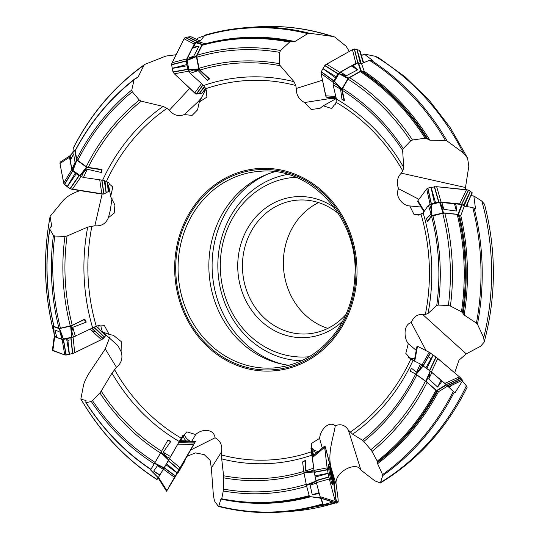 <?xml version="1.0" encoding="UTF-8"?>
<svg xmlns="http://www.w3.org/2000/svg" width="539" height="539" viewBox="0 0 539 539"><rect width="100%" height="100%" fill="white"/><g stroke="black" fill="none" stroke-linecap="round" stroke-linejoin="round"><path stroke-width="0.81" d="M201.445 97.876L198.217 101.575L184.378 114.564L192.1 115.407L197.564 109.875L199.295 101.979L206.956 97.074L206.282 92.243L206.855 91.866L205.743 88.726L203.661 85.519L190.227 73.358L189.256 71.579L187.08 60.496L187.309 58.455L192.228 48.335L196.135 46.617L199.026 46.179A232.141 208.472 -94.2 0 0 192.228 48.335M193.373 47.513L195.751 42.749L199.369 42.015L204.941 35.15C218.443 31.174 232.188 28.675 246.161 27.637A242.86 218.093 85.8 0 1 309.494 33.27L331.6 36.268A242.86 218.093 -94.2 0 0 255.526 26.95C282.443 25.016 308.854 28.385 334.753 37.05M114.8 204.786L110.643 196.681L112.806 187.026L109.127 183.792L109.282 183.058L102.653 180.208L83.478 177.479L81.557 176.711L72.994 170.465L71.977 169.078L70.272 160.79L70.649 159.975M70.724 159.477L70.104 155.683L74.753 150.266M72.92 152.389L73.291 148.043M102.72 332.058L117.906 345.6L121.1 351.61L121.309 341.665L113.507 335.373L109.154 334.436L104.472 325.691L99.722 325.967L99.358 325.313L96.265 326.223L73.452 336.936L62.052 339.247L56.905 337.488L56.851 337.05M56.595 336.821L54.506 335.912M54.055 332.462L53.853 331.613M190.563 450.099L215.068 437.769C213.754 428.209 201.391 428.862 195.711 434.555L186.844 431.847L183.577 435.492L182.903 435.296L159.948 474.926A232.141 208.472 -94.2 0 1 153.696 471.073L157.375 465.777L164.159 467.892M159.793 475.142L158.21 477.77L150.624 469.86L158.264 477.689M158.156 477.709L157.024 479.508M312.937 455.974L310.969 448.576L313.988 470.466M320.564 497.996L323.09 504.767L321.399 498.4M426.12 350.68L411.237 322.571C403.415 324.606 403.724 337.919 408.259 343.68L405.813 353.355L408.724 356.65L408.549 357.384L413.069 360.389L420.332 363.993L430.216 371.108L446.204 384.644L454.882 392.958L462.388 381.086L461.741 380.541M418.944 199.329L398.523 188.697C394.615 196.843 403.145 205.831 409.741 205.925L414.147 214.69L418.129 214.468L418.466 215.128L423.162 212.925L428.417 205.238L439.703 202.327L461.734 204.483L464.315 206.114L472.764 207.589L475.513 208.984L473.842 195.967L471.039 195.684M320.395 108.083L323.191 105.806L331.775 108.534L334.274 104.95L334.921 105.145L336.06 102.302L336.417 99.068L333.102 84.852L333.459 83.127L338.937 73.702L340.48 72.186L351.327 66.001L352.776 65.792L357.99 62.868L361.534 63.562L369.451 60.355L372.894 60.617L364.101 53.994L361.487 55.645M319.991 108.319L311.266 109.511L304.555 102.538C299.017 99.627 296.255 94.938 296.268 88.47L295.783 85.506L294.004 81.692L280.233 65.697A208.074 186.858 -94.2 0 0 200.009 70.057L209.644 78.91L207.299 80.345L208.782 78.809L209.644 78.91M187.309 58.455A223.18 200.42 85.8 0 1 193.69 56.285L189.027 59.175L196.277 56.117L198.904 69.484L192.066 69.848L198.204 70.616L207.299 80.345M200.009 70.057L199.039 68.271L196.87 57.235L197.106 55.227L202.071 45.31L202.853 44.629C216.968 40.748 231.312 38.532 245.892 37.979A232.693 208.964 85.8 0 1 290.892 41.712L294.86 41.543L307.749 33.634A242.307 217.601 -94.2 0 0 203.931 35.87M199.039 68.271A210.001 188.583 85.8 0 1 279.478 63.696L279.707 52.377A221.246 198.682 -94.2 0 0 196.87 57.235M192.066 69.848L188.866 69.598M197.106 55.227A223.18 200.42 85.8 0 1 280.543 50.491L289.531 42.15A232.141 208.472 -94.2 0 0 202.071 45.31M279.478 63.696L280.233 65.697M280.543 50.491L279.707 52.377M199.369 42.015L205.655 43.881M290.892 41.712L289.531 42.15M184.378 114.564C178.618 116.754 173.605 115.319 169.334 110.259L167.036 108.339L163.095 106.399L141.252 101.184A208.074 186.858 -94.2 0 0 88.194 167.413L102.019 169.455L101.393 172.541L101.197 169.718L102.019 169.455M71.977 169.078A223.18 200.42 85.8 0 1 75.036 162.495L73.52 168L76.545 159.928L86.867 167.461L82.413 173.255L87.291 169.239L101.393 172.541M88.194 167.413L86.267 166.639L77.737 160.413L76.747 159.052L75.197 150.873L75.595 150.078M86.267 166.639A210.001 188.583 85.8 0 1 139.338 100.079L132.298 91.771A221.246 198.682 -94.2 0 0 77.737 160.413M82.413 173.255L80.028 175.593M76.747 159.052A223.18 200.42 85.8 0 1 131.799 90.013L134.056 79.812A232.141 208.472 -94.2 0 0 75.197 150.873M134.548 79.078L138.173 76.902L144.001 65.212A242.307 217.601 -94.2 0 0 73.176 148.474M139.338 100.079L141.252 101.184M131.799 90.013L132.298 91.771M134.925 78.862L134.056 79.812M114.908 205.332L114.18 213.107L108.386 217.736C105.759 223.759 101.251 226.434 94.857 225.76L87.702 227.114L67.085 235.988A208.074 186.858 -94.2 0 0 72.273 325.293L72.731 325.071M62.052 339.247A223.18 200.42 85.8 0 1 59.997 332.112L62.335 337.023L59.223 328.669L71.195 325.96L71.849 333.782L71.835 331.539L72.805 327.314L86.314 322.059L84.124 319.634L84.69 319.142L72.273 325.293L60.435 328.238L58.994 328.298L54.028 326.493L54.001 326.055M84.488 319.384L86.314 322.059M85.984 321.042L84.69 319.142M70.326 326.001A210.001 188.583 85.8 0 1 64.943 236.446L54.762 236.015A221.246 198.682 -94.2 0 0 60.435 328.238M71.849 333.782L71.68 337.333M58.994 328.298A223.18 200.42 85.8 0 1 53.415 235.408L49.804 229.156A232.141 208.472 -94.2 0 0 54.028 326.493M50.006 228.226L51.609 225.551L50.12 216.691A242.307 217.601 -94.2 0 0 53.772 332.206M64.943 236.446L67.085 235.988M53.415 235.408L54.762 236.015M51.603 225.908L51.609 225.551A233.212 209.428 85.8 0 0 51.495 226.259M121.1 351.61C123.06 357.957 121.511 363.185 116.458 367.302L111.984 373.123L101.191 391.152A208.074 186.858 -94.2 0 0 161.585 451.217L167.811 440.296L170.883 441.326L167.562 440.74L167.811 440.296M162.017 467.232L154.457 463.5L161.067 452.133L166.564 457.389L163.236 452.248L170.883 441.326M161.585 451.217L150.954 469.287A232.141 208.472 -94.2 0 1 86.125 402.7L91.307 401.494L92.513 400.612A221.246 198.682 -94.2 0 0 155.097 462.388M160.555 453.003A210.001 188.583 85.8 0 1 99.87 392.911L92.513 400.612M166.564 457.389L168.707 460.084M85.883 402.31L85.883 400.41L81.099 399.338A242.307 217.601 -94.2 0 0 157.085 479.44M99.87 392.911L101.191 391.152M86.092 401.05L85.883 400.41A233.212 209.428 85.8 0 0 86.112 400.78M215.068 437.769C220.424 440.693 222.567 445.43 221.482 451.978L221.718 458.898L223.584 475.775A208.074 186.858 -94.2 0 0 303.76 471.43M316.487 483.025A223.18 200.42 85.8 0 1 310.134 485.188L314.176 482.344L306.462 485.437L303.834 472.07L311.077 471.679L305.606 470.857L305.573 460.461L302.635 462.098L304.724 460.744M302.635 461.91L305.573 460.461M304.057 473.262A210.001 188.583 85.8 0 1 223.665 477.824L223.436 489.142A221.246 198.682 -94.2 0 0 306.219 484.305M311.077 471.679L314.197 471.894M306.678 486.252A223.18 200.42 85.8 0 1 223.274 490.982L221.745 498.777A232.141 208.472 -94.2 0 0 309.17 495.624M221.745 498.777L220.916 499.053L218.787 506.161A242.307 217.601 -94.2 0 0 322.605 503.925M223.665 477.824L223.584 475.775M223.274 490.982L223.436 489.142M320.941 498.238L309.447 496.581L320.449 497.8M221.199 498.77L220.916 499.053A233.212 209.428 85.8 0 0 310.363 496.85M311.461 446.541A8.799 6.562 -6.9 0 0 311.448 447.02L311.663 443.307L319.607 438.382C320.153 430.304 328.5 420.44 335.245 425.743C340.823 423.566 345.216 425.049 348.416 430.183L352.627 434.191L362.565 440.289A208.074 186.858 -94.2 0 0 415.623 374.059L410.145 371.176L415.872 374.093L420.73 368.265L416.519 372.233L411.479 368.265L410.219 371.196M411.028 369.222L410.186 371.182M415.623 374.059L427.077 382.421L437.978 392.035L438.456 391.752A233.212 209.428 85.8 0 1 377.603 463.688L382.535 474.589A242.307 217.601 -94.2 0 0 453.36 391.321M416.876 374.881A210.001 188.583 85.8 0 1 363.805 441.441L370.845 449.748A221.246 198.682 -94.2 0 0 425.406 381.107M420.73 368.265L423.115 365.927M427.077 382.421A223.18 200.42 85.8 0 1 372.025 451.46L377.219 461.108A232.141 208.472 -94.2 0 0 436.078 390.047M436.826 390.755A232.693 208.964 85.8 0 1 377.495 461.977L377.603 463.688M363.805 441.441L362.565 440.289M372.025 451.46L370.845 449.748M377.495 461.977L377.219 461.108M411.237 322.571C413.682 316.561 417.57 313.934 422.899 314.688L425.345 314.466L428.027 313.482L436.725 305.485A208.074 186.858 -94.2 0 0 431.537 216.179L427.636 221.697L427.265 221.401L431.544 215.593L431.294 207.744L431.005 214.158L426.558 218.746L427.292 221.28M426.848 219.764L426.558 218.746L426.848 219.764M431.537 216.179L442.708 213.289L444.83 213.174L457.247 214.428L460.575 215.984L460.778 215.499A233.212 209.428 85.8 0 1 464.167 315.039L476.415 323.11A242.307 217.601 -94.2 0 0 472.764 207.589M432.817 215.526A210.001 188.583 85.8 0 1 438.207 305.074L448.381 305.505A221.246 198.682 -94.2 0 0 442.708 213.289M431.294 207.744L431.469 204.187M444.83 213.174A223.18 200.42 85.8 0 1 450.409 306.064L461.472 311.764A232.141 208.472 -94.2 0 0 457.247 214.428M458.419 214.785A232.693 208.964 85.8 0 1 462.415 312.607L464.167 315.039M438.207 305.074L436.725 305.485M450.409 306.064L448.381 305.505M462.415 312.607L461.472 311.764M398.523 188.697C396.381 182.364 397.31 177.183 401.299 173.147L402.774 170.89L403.738 167.467L402.62 150.32A208.074 186.858 -94.2 0 0 342.231 90.256L344.522 100.55L344.071 100.436L341.672 89.42L336.579 84.131L340.574 89.225L341.982 99.479L343.855 100.173M344.037 100.422L341.982 99.479M342.231 90.256L342.588 88.517L348.046 79.132L349.575 77.65L360.321 71.633L364.371 71.754L364.243 71.35A233.212 209.428 85.8 0 1 429.893 140.18L445.436 140.463A242.307 217.601 -94.2 0 0 369.451 60.355M342.588 88.517A210.001 188.583 85.8 0 1 403.273 148.609L410.63 140.908A221.246 198.682 -94.2 0 0 348.046 79.132M336.579 84.131L334.436 81.443M349.575 77.65A223.18 200.42 85.8 0 1 412.517 139.978L425.15 138.227A232.141 208.472 -94.2 0 0 360.321 71.633M361.568 71.404A232.693 208.964 85.8 0 1 426.538 138.53L429.893 140.18M403.273 148.609L402.62 150.32M412.517 139.978L410.63 140.908M426.538 138.53L425.15 138.227M196.903 39.462L197.463 38.336L203.021 36.201M349.319 51.427L346.112 46.239L334.732 37.036L331.6 36.268M144.701 64.431L165.823 56.083L176.091 54.742M50.134 216.328L63.043 200.703C66.668 196.661 71.822 193.488 78.512 191.183L80.17 190.638M80.911 398.705L83.478 385.425C84.327 381.639 86.624 376.896 90.37 371.189L105.246 348.949L110.044 336.565M218.511 506.417L218.787 506.161L218.511 506.417L215.142 502.038C214.226 500.616 213.538 496.985 213.067 491.15L211.355 467.993L210.109 460.293L204.207 454.606L195.421 452.908L187.006 456.338M336.282 502.665A242.86 218.093 -94.2 0 0 337.825 502.166L336.464 500.913L335.804 498.609M332.832 502.045L323.09 504.767M454.222 392.156A242.86 218.093 85.8 0 1 382.764 475.553L380.345 482.998L374.74 480.801L360.887 470.035C356.562 460.818 334.375 471.901 336.1 484.137L337.744 496.21C338.31 500.549 338.337 502.537 337.825 502.166L336.289 502.752M333.122 477.837L333.27 476.294L332.024 470.715C326.183 455.125 334.025 435.896 335.245 425.743M335.851 498.615L334.423 483.726A8.449 0.586 78.7 0 0 333.27 476.294M380.925 482.23A242.86 218.093 -94.2 0 0 466.383 385.823L462.388 381.086M466.383 385.823L467.165 387.218M474.152 208.081A242.86 218.093 85.8 0 1 477.446 324.188L483.699 337.603A242.86 218.093 -94.2 0 0 481.873 201.135L473.842 195.967M454.66 372.826L459.012 360.14L466.255 353.887L480.667 346.206L484.19 342.117L483.699 337.603M481.873 201.135L484.473 204.18M193.69 56.285L199.026 46.179M189.027 59.175L187.067 60.408M309.494 33.27L307.749 33.634M193.151 47.6A232.693 208.964 85.8 0 1 194.943 47.008L196.135 46.617M75.036 162.495L73.641 153.898A232.141 208.472 -94.2 0 0 70.272 160.79M73.52 168L72.933 170.412M145.247 64.134L144.001 65.212M70.326 160.312L73.641 153.898M231.817 363.185A101.46 91.118 85.8 0 1 181.636 229.351A101.46 91.118 85.8 0 1 301.739 177.136A101.46 91.118 85.8 0 1 350.047 310.066A101.46 91.118 85.8 0 1 231.817 363.185M311.34 446.615L311.569 448.199L310.969 448.576M59.997 332.112L54.863 329.895A232.141 208.472 -94.2 0 0 56.905 337.488M62.335 337.023L63.447 339.199M56.736 337.333L54.863 329.895M155.771 472.69L153.696 471.073M310.134 485.188L312.249 494.741A232.141 208.472 -94.2 0 0 319.021 492.599M319.209 493.259A232.693 208.964 85.8 0 1 317.478 493.832L319.189 493.286M314.176 482.344L316.083 481.111M317.478 493.832L312.249 494.741M431.847 372.395A223.18 200.42 85.8 0 1 428.781 378.978L437.634 387.029A232.141 208.472 -94.2 0 0 441.003 380.136M441.771 380.864A232.693 208.964 85.8 0 1 440.902 382.697L441.839 380.938M447.498 386.16L438.456 391.752M428.781 378.978L430.216 371.108M382.764 475.553L382.535 474.589M440.902 382.697L437.634 387.029M441.771 202.226A223.18 200.42 85.8 0 1 443.826 209.361L456.412 211.032A232.141 208.472 -94.2 0 0 454.37 203.432M455.57 203.789A232.693 208.964 85.8 0 1 456.129 205.79L455.704 203.877M464.315 206.114L460.778 215.499M443.826 209.361L439.703 202.327M477.446 324.188L476.415 323.11M456.129 205.79L456.412 211.032M340.48 72.186A223.18 200.42 85.8 0 1 346.449 75.696L357.579 69.848A232.141 208.472 -94.2 0 0 351.327 66.001M352.587 65.745A232.693 208.964 85.8 0 1 354.251 66.748L352.776 65.792M361.534 63.562L364.243 71.35M346.449 75.696L338.984 73.627M370.987 60.179A242.86 218.093 85.8 0 1 447.101 140.989L445.436 140.463M354.251 66.748L357.579 69.848M447.101 140.989L463.264 152.881A242.86 218.093 -94.2 0 0 375.225 56.292L364.101 53.994M463.264 152.881L467.569 158.109L468.815 166.207L465.177 189.553M375.225 56.292L378.371 57.532L405.281 76.989L429.374 100.476L450.166 127.48L467.225 157.442M274.87 171.746A98.549 88.504 -94.2 0 0 209.024 259.683A98.549 88.504 -94.2 0 0 264.366 358.179A98.549 88.504 -94.2 0 0 289.126 365.294M318.542 202.597A67.072 60.233 -94.2 0 0 283.379 264.494A67.072 60.233 -94.2 0 0 321.143 325.772A67.072 60.233 -94.2 0 0 327.806 328.379M338.553 213.734A67.072 60.233 -94.2 0 0 297.784 200.104A67.072 60.233 -94.2 0 0 243.116 255.91A67.072 60.233 -94.2 0 0 280.219 328.783A67.072 60.233 -94.2 0 0 307.641 333.884A67.072 60.233 -94.2 0 0 345.971 314.432M342.656 321.204A70.596 63.393 85.8 0 1 277.497 332.145A70.596 63.393 85.8 0 1 244.49 234.425A70.596 63.393 85.8 0 1 334.281 207.515M295.931 177.27A89.993 80.816 -94.2 0 0 221.32 251.484A89.993 80.816 -94.2 0 0 270.989 350.013A89.993 80.816 -94.2 0 0 309.15 356.744M268.382 173.827A99.917 89.723 -94.2 0 0 212.096 265.478A99.917 89.723 -94.2 0 0 268.375 359.102A99.917 89.723 -94.2 0 0 282.402 364.182M335.763 98.826L323.211 105.853M331.074 98.381L304.555 102.538M335.177 104.505A8.799 6.03 168.5 0 1 334.274 104.95M363.279 61.635A7.041 4.824 168.5 0 1 364.317 62.436M421.094 207.064L409.741 205.925M419.746 214.69A8.799 7.762 -143.2 0 1 418.129 214.468M467.65 203.506A7.041 6.212 -143.2 0 1 467.508 206.666M416.229 350.37L408.259 343.68M407.895 355.989A8.799 7.977 -62.9 0 1 407.646 355.646M413.453 360.578L410.684 358.226A8.799 7.977 -62.9 0 1 408.724 356.65M410.199 357.936A8.799 7.977 117.1 0 0 414.767 358.172M414.646 358.833A8.799 7.977 -62.9 0 1 410.644 358.206M451.534 385.425A7.041 6.387 -62.9 0 1 448.953 387.44M322.268 448.111L319.607 438.382M313.557 455.448L312.162 450.186A8.799 6.562 -6.9 0 1 311.589 448.401A8.799 6.562 -6.9 0 1 311.569 448.199M311.448 447.02L311.515 447.572M311.454 446.696A8.799 6.562 173.1 0 0 318.367 451.392M316.817 452.699A8.799 6.562 -6.9 0 1 312.054 449.29L312.162 450.186M313.664 455.361L312.054 449.29M332.287 471.814L331.788 470.897A10.558 6.994 -14.9 0 1 332.024 470.715M191.817 441.131L195.711 434.555M180.531 440.653L182.923 436.684A8.799 4.339 29.7 0 1 183.179 435.997A8.799 4.339 29.7 0 1 183.577 435.492M184.513 434.185A8.799 4.339 -150.3 0 0 189.957 441.057M186.218 440.895A8.799 4.339 29.7 0 1 183.509 435.66L182.923 436.684M100.975 325.664A8.799 2.607 -116.1 0 0 102.619 332.017L101.73 332.051M102.619 332.017L109.174 334.396M98.489 325.569L98.684 325.637A8.799 2.607 63.9 0 1 99.722 325.967M99.082 325.684A8.799 2.607 63.9 0 0 99.122 328.837L99.567 329.45M109.343 183.94A8.799 2.392 -81.1 0 0 108.676 185.76L107.941 185.328M108.676 185.76L110.731 196.647M112.004 198.433L110.306 210.318L108.386 217.736M108.993 182.896A8.799 2.392 98.9 0 1 109.127 183.792M107.793 182.236L107.82 183.314M205.858 89.05L199.376 102.012M206.713 91.468A8.799 3.807 133.4 0 1 206.282 92.243M322.477 80.217L296.268 88.47M465.736 187.572L401.299 173.147M466.255 353.887L422.899 314.688M360.887 470.035L348.416 430.183M211.355 467.993L221.482 451.978M105.246 348.949L116.458 367.302M102.107 194.08L94.857 225.76M189.741 88.342L169.334 110.259M358.455 62.78L361.258 70.959L364.371 71.754M361.258 70.959L360.793 71.054L357.99 62.868M341.187 74.288L348.282 78.054L360.793 71.054M348.282 78.054L341.672 89.42M462.172 204.611L458.413 214.468L460.575 215.984M458.413 214.468L457.975 214.34L461.734 204.483M440.868 204.497L443.516 212.885L457.975 214.34M443.516 212.885L431.544 215.593M437.783 358.516L433.255 355.073L426.861 368.521L431.382 371.971L437.783 358.516L459.417 376.855L444.864 383.391L446.481 384.913L436.954 390.768L437.978 392.035M436.954 390.768L436.671 390.499L446.204 384.644M429.677 373.514L426.194 381.625L436.671 390.499M426.194 381.625L415.872 374.093M303.834 472.07L302.635 462.098M306.462 485.437L309.359 496.345M161.067 452.133L167.562 440.74M150.57 469.947L150.805 469.489C124.974 452.214 103.333 429.913 85.876 402.586M154.457 463.5L150.624 469.86M71.195 325.96L84.124 319.634M59.223 328.669L53.442 326.573L53.785 325.98M86.867 167.461L101.197 169.718M76.545 159.928L74.746 150.408L75.662 149.66M198.904 69.484L208.782 78.809M196.088 42.48L202.394 44.299L205.709 43.834M202.394 44.299L202.058 44.569L195.751 42.749M196.277 56.117L202.058 44.569M328.312 465.736A9.237 0.64 -101.3 0 1 328.379 465.642A9.237 0.64 -101.3 0 1 328.52 465.757A24.639 24.639 0 0 1 330.057 468.492A6.333 0.438 -101.3 0 1 331.579 474.421A6.333 0.438 -101.3 0 1 332.462 480.478A6.333 0.438 -101.3 0 1 331.364 477.541A6.333 0.438 -101.3 0 1 329.929 469.92A6.333 0.438 -101.3 0 1 330.057 468.492M332.462 480.478A24.639 24.639 0 0 1 332.098 483.598A9.237 0.64 -101.3 0 1 332.017 483.759A9.237 0.64 -101.3 0 1 331.923 483.699M330.441 473.006L330.676 470.608A5.902 0.411 -101.3 0 1 331.896 476.254A5.902 0.411 -101.3 0 1 332.368 480.161A5.902 0.411 -101.3 0 1 332.253 480.262A5.902 0.411 -101.3 0 1 331.62 478.41A5.902 0.411 -101.3 0 1 330.4 472.764A5.902 0.411 -101.3 0 1 329.929 468.856A5.902 0.411 -101.3 0 1 329.949 468.775A5.902 0.411 -101.3 0 1 330.676 470.608L330.03 470.372M330.67 474.212L331.896 476.254L331.37 477.426M331.802 479.083L332.327 480.222M332.368 480.161L331.802 479.744M329.929 468.856L329.774 469.422M330.676 470.608L330.124 470.23M330.65 472.198L330.313 472.265M331.209 474.819L330.805 474.899M177.378 473.154A24.639 24.639 0 0 0 178.49 472.103L184.83 461.141A24.639 24.639 0 0 0 185.214 459.484M326.627 64.134L324.889 65.475L323.029 68.568L336.168 76.794L338.054 73.668L339.759 72.361L326.627 64.134L352.621 49.588L354.44 48.988L359.614 50.349L354.44 48.988L352.466 49.669L325.799 64.673L324.768 65.63L321.264 71.653L321.129 73.58L326.034 96.771L331.431 98.462L328.979 97.869L336.282 98.482M357.054 49.615L361.197 63.481M352.466 49.669L355.855 63.353L358.28 62.767M339.759 72.361L355.855 63.353M356.946 49.588L360.328 63.258M335.831 96.515L325.637 95.787L321.129 73.58L333.702 82.71M321.129 73.58L321.197 71.808L322.955 68.696L335.554 77.845L336.168 76.794M333.729 82.73L333.782 81.005L335.554 77.845M336.255 98.367L328.871 97.842L326.311 97.108L336.127 97.808M331.438 98.462L336.376 98.873L331.438 98.462M360.18 51.279L363.347 62.827M325.637 95.787L326.311 97.108M172.13 62.659L171.597 64.613L172.264 68.271L186.939 64.518L186.278 60.813L186.804 58.906L172.13 62.659L184.062 38.808L185.167 37.447L190.786 36.632L200.131 40.984M188.037 36.955L199.006 42.069M184.062 38.808L194.235 44.05L195.933 42.541M186.804 58.906L194.235 44.05M187.922 36.969L198.082 42.197M201.546 83.599L194.714 93.038L174.313 73.769L189.162 71.108M174.313 73.769L173.059 72.071L172.291 68.426L187.181 65.751L186.939 64.518M189.202 71.101L187.97 69.443L187.181 65.751M204.422 86.328L199.066 93.712L196.277 94.022L202.92 84.845M205.716 88.652L201.936 93.22L199.181 93.698L204.726 86.739M200.144 40.971L191.507 36.969M194.714 93.038L196.27 94.022M63.676 183.125L64.37 184.574L67.153 186.656L75.278 173.08L72.475 170.964L71.802 169.549L63.676 183.125L59.957 163.472L69.491 157.307L70.083 155.717M71.802 169.549L69.491 157.307M59.957 163.472L60.22 162.084L69.747 155.926M60.119 162.192L69.76 155.912L60.22 162.084M99.728 179.79L101.851 194.047L72.253 189.391L81.207 176.448M72.253 189.391L70.016 188.711L67.267 186.737L76.235 173.774L75.278 173.08M81.221 176.421L79.145 175.829L76.235 173.774M104.283 180.572L106.109 192.847L103.825 194.087L101.736 180.08M108.514 190.179L108.339 191.486L106.196 192.794L104.977 180.808M101.851 194.047L103.811 194.087M108.534 190.301L107.706 182.189M64.788 354.965L69.268 354.366L66.6 338.876L62.12 339.482L64.788 354.965L52.849 350.633L54.682 336.781L54.244 336.302L53.374 326.499M62.12 339.482L54.682 336.781M52.849 350.633L52.431 350.094M54.244 336.289L52.411 350.141L54.277 336.215M89.851 329.026L101.447 339.644L74.746 352.715L73.048 337.023L66.6 338.876M74.746 352.715L69.403 354.332L67.705 338.627M93.564 327.207L104.445 337.178L103.104 338.687L91.603 328.15M105.314 335.184L105.671 335.696L104.499 337.111L94.17 326.951M101.447 339.644L103.104 338.687M174.825 477.514L177.378 473.161L165.978 464.8L163.425 469.159L174.825 477.514L166.908 490.658L158.493 477.345L158.143 477.911L158.567 477.096M163.425 469.159L158.493 477.345M166.908 490.658L166.551 491.231L158.149 477.898M179.184 441.744L195.057 442.148L194.599 443.011L178.625 442.701L177.816 444.129L193.737 444.54L180.322 468.068L169.462 458.79L165.978 464.8M177.816 444.129L170.701 456.614M180.322 468.068L177.452 473.026L166.585 463.749M194.599 443.011L178.625 442.701M179.723 440.619L195.509 441.293L195.078 442.115L179.352 441.448M193.737 444.54L194.539 443.119M324.586 446.157L312.364 456.466L324.579 446.157L325.165 446.481L332.731 475.849L336.302 503.109L320.907 498.204L336.201 503.116M329.322 478.989L328.143 473.451L315.2 477.076L316.38 482.614L329.322 478.989L335.312 501.513L320.112 496.648L320.516 497.962L321.177 498.326L336.282 503.143M329.497 467.394A10.295 0.714 78.7 0 0 328.406 464.564A10.295 0.714 78.7 0 0 328.46 467.205A10.295 0.714 78.7 0 0 330.495 478.349A10.295 0.714 78.7 0 0 332.462 484.743A10.295 0.714 78.7 0 0 332.368 481.711M316.38 482.614L320.112 496.648M335.312 501.513L336.006 503.022L320.806 498.151M324.66 447.289L324.572 446.198L312.351 456.499L312.438 457.591L324.66 447.289L327.139 467.879L313.988 470.419L315.2 477.076M312.438 457.591L313.988 470.419M327.139 467.879L328.116 473.296L314.958 475.843M459.417 376.855L462.475 380.19L448.381 386.935M461.687 379.173L447.383 386.018M431.382 371.971L444.864 383.391M461.654 379.133L447.101 385.668M414.72 361.204L417.523 346.281L429.199 352.257L421.963 365.092L426.861 368.521M429.199 352.257L433.14 354.985L425.904 367.82M417.045 346.173L414.242 360.968M462.475 380.19L448.165 387.042M417.523 346.281L429.724 352.56L435.936 357.027L460.185 377.516L462.482 380.184M436.664 186.683L431.139 187.363L435.546 202.718L441.064 202.037L436.664 186.683L468.6 190.132L472.137 192.645L466.161 206.43M470.399 191.365L464.079 205.952M466.525 189.694L459.666 203.91L462.031 204.544M441.064 202.037L459.666 203.91M470.325 191.311L463.473 205.527M424.314 211.241L417.927 200.683L426.706 188.933L430.135 204.49M426.706 188.933L427.865 188.118L431.005 187.39L434.434 202.967L435.546 202.718M430.142 204.51L431.16 203.749L434.434 202.967M417.819 201.626L423.944 211.78L417.819 201.626M466.363 206.471L472.137 192.652L472.083 193.279L472.09 192.578L468.6 190.132L466.7 189.715L436.664 186.683L431.005 187.39L427.865 188.118L426.767 188.859L417.927 200.683L417.745 201.532L417.927 200.683M333.607 97.7L335.736 96.508M361.123 55.807L360.867 54.554M190.779 36.632L185.328 37.373L184.062 38.808L171.806 63.501L171.611 64.815L172.999 71.889L174.313 73.769L195.792 93.813L201.768 93.294L205.635 88.436M197.341 42.305L196.209 41.233M61.331 161.41L60.132 162.165L59.937 163.357L63.885 183.786L70.185 188.798L103.865 194.08L108.245 191.574L107.261 181.946M52.411 350.128L64.788 354.965L66.182 355.046L73.688 353.186L102.282 339.199L105.651 335.723L96.057 326.284M95.726 331.707L91.765 330.778M69.315 339.954L67.921 340.635M64.026 342.541L62.753 343.161M169.003 486.791L174.825 477.514L195.152 441.859L169.003 486.791M194.458 443.011L193.541 444.534M175.269 475.796L174.447 477.237M336.087 500.974C336.383 503.877 336.127 504.059 335.312 501.513L329.322 478.989C326.001 464.234 326.176 457.564 324.66 447.289C324.579 445.497 324.882 445.665 325.563 447.788L331.552 470.318C334.78 484.568 334.652 491.137 336.087 500.974M427.319 355.585L430.6 358.368M457.47 377.724L460.885 379.476M463.142 205.292L464.402 203.601M471.234 194.451L471.51 194.087M203.661 85.519A193.582 173.841 85.8 0 1 294.004 81.692M198.204 70.616A208.074 186.858 -94.2 0 0 190.227 73.358M189.256 71.579A210.001 188.583 85.8 0 1 194.08 69.868M202.994 44.602A232.693 208.964 85.8 0 1 245.892 37.979L246.808 37.946A232.659 208.93 -94.2 0 1 293.068 41.934M205.413 43.74A233.212 209.428 85.8 0 1 294.86 41.543M102.653 180.208A193.582 173.841 85.8 0 1 163.095 106.399M87.291 169.239A208.074 186.858 -94.2 0 0 83.478 177.479M81.557 176.711A210.001 188.583 85.8 0 1 83.828 171.685M136.461 78.209A233.212 209.428 85.8 0 1 138.173 76.902M92.567 327.672A193.582 173.841 85.8 0 1 87.702 227.114M72.805 327.314A208.074 186.858 -94.2 0 0 75.399 336.235M73.452 336.936A210.001 188.583 85.8 0 1 71.835 331.539M179.305 441.529A193.582 173.841 85.8 0 1 111.984 373.123M163.236 452.248A208.074 186.858 -94.2 0 0 170.708 456.621M169.684 458.399A210.001 188.583 85.8 0 1 165.129 455.792M154.248 463.823A223.18 200.42 85.8 0 1 91.307 401.494M312.068 455.078A193.582 173.841 85.8 0 1 221.718 458.898M305.606 470.857A208.074 186.858 -94.2 0 0 313.59 468.115M313.887 469.947A210.001 188.583 85.8 0 1 309.063 471.659M309.339 496.264A232.693 208.964 85.8 0 1 280.064 501.863A232.693 208.964 85.8 0 1 221.603 499.148M221.542 499.148C240.98 503.096 260.485 503.999 280.064 501.863L280.981 501.762A232.659 208.93 -94.2 0 0 309.379 496.399M413.069 360.389A193.582 173.841 85.8 0 1 352.627 434.191M416.519 372.233A208.074 186.858 -94.2 0 0 420.332 363.993M421.586 364.815A210.001 188.583 85.8 0 1 419.315 369.835M377.354 462.684A232.659 208.93 -94.2 0 0 437.338 391.395M423.162 212.925A193.582 173.841 85.8 0 1 428.027 313.482M431.005 214.158A208.074 186.858 -94.2 0 0 428.417 205.238M429.691 204.584A210.001 188.583 85.8 0 1 431.308 209.981M463.089 313.934A232.659 208.93 -94.2 0 0 459.504 215.546M336.417 99.068A193.582 173.841 85.8 0 1 403.738 167.467M340.574 89.225A208.074 186.858 -94.2 0 0 333.102 84.852M333.459 83.127A210.001 188.583 85.8 0 1 338.014 85.728M428.175 139.655A232.659 208.93 -94.2 0 0 363.124 71.802M205.143 35.102A242.86 218.093 85.8 0 1 246.161 27.637L255.526 26.95M322.861 504.592A242.86 218.093 85.8 0 1 281.85 512.05A242.86 218.093 85.8 0 1 218.639 506.451M218.544 506.458C239.444 511.733 260.546 513.6 281.85 512.05L291.215 511.363A242.86 218.093 -94.2 0 0 335.521 502.9M333.998 483.631A10.558 7.654 143.6 0 0 334.423 483.726M295.783 85.506A190.051 170.674 -94.2 0 0 205.743 88.726M167.036 108.339A190.051 170.674 -94.2 0 0 106.419 181.475M402.774 170.89A190.051 170.674 -94.2 0 0 336.06 102.302M425.345 314.466A190.051 170.674 -94.2 0 0 421.026 214.259M350.256 432.137A190.051 170.674 -94.2 0 0 410.873 359.008M221.509 454.97A190.051 170.674 -94.2 0 0 311.549 451.756M114.517 369.592A190.051 170.674 -94.2 0 0 181.232 438.173M91.947 226.016A190.051 170.674 -94.2 0 0 96.265 326.223L105.55 335.339M163.344 469.287A223.18 200.42 85.8 0 1 157.375 465.777M232.201 362.127A100.315 90.08 85.8 0 1 210.23 189.836A100.315 90.08 85.8 0 1 355.086 257.17A100.315 90.08 85.8 0 1 232.201 362.127M233.569 360.45A98.549 88.504 85.8 0 1 179.049 253.37A98.549 88.504 85.8 0 1 259.374 171.368C310.201 165.844 358.556 218.207 354.925 275.22C354.015 296.214 347.823 314.944 336.343 331.418C320.206 353.402 299.381 365.577 273.852 367.942A98.549 88.504 85.8 0 1 233.569 360.45M287.745 174.4A93.82 84.252 -94.2 0 0 218.302 255.695A93.82 84.252 -94.2 0 0 270.679 353.469A93.82 84.252 -94.2 0 0 301.476 360.78M336.1 484.137L332.422 472.373M334.476 81.376L341.773 88.948M347.884 78.445L338.937 73.702M431.537 204.166L431.894 215.418M442.964 212.912L439.622 202.341M423.176 365.974L416.209 374.315M425.756 381.275L430.142 371.061M320.59 498.043L309.447 496.581M314.217 472.009L303.915 472.568M306.347 484.918L315.995 481.051M167.73 440.437L170.001 440.835M168.667 460.151L160.79 452.619M154.68 463.122L164.206 467.818M71.606 337.353L70.67 326.149M53.442 326.573L54.52 336.073M59.6 328.655L63.521 339.179M101.669 169.657L101.804 171.584M79.967 175.552L86.348 167.252M74.746 150.408L70.05 155.912M76.807 160.285L72.994 170.465M209.199 78.97L208.189 80.015M188.852 69.518L198.642 68.999M196.216 56.649L187.08 60.496M331.162 474.798L330.805 474.872M359.466 50.262L363.239 62.868M354.298 48.995L357.687 62.679M354.494 48.995L357.883 62.679M324.923 65.435L338.054 73.668M324.768 65.63L337.899 73.863M321.19 71.855L333.782 81.005M321.271 71.64L333.87 80.796M326.459 97.188L336.147 97.882M190.638 36.625L200.097 41.031M185.167 37.447L195.34 42.689M185.335 37.373L195.516 42.615M171.597 64.565L186.278 60.813M171.611 64.815L186.285 61.055M173.086 72.111L187.97 69.443M172.999 71.876L187.889 69.208M196.472 94.049L203.048 84.96M201.936 93.22L205.676 88.531M64.343 184.54L72.475 170.964M64.505 184.695L72.63 171.112M70.178 188.791L79.145 175.829M69.962 188.677L78.93 175.707M104.007 194.033L101.932 180.107M108.352 191.46L107.389 182.014M65.98 355.08L63.312 339.597M66.182 355.046L63.514 339.563M72.745 353.55L71.047 337.845M72.516 353.618L70.818 337.913M103.232 338.58L91.758 328.076M105.691 335.635L96.151 326.257M175.559 476.281L164.159 467.926M175.667 476.092L164.274 467.731M179.292 469.86L168.431 460.582M179.164 470.082L168.303 460.798M195.502 441.293L179.824 440.626L195.495 441.306M335.689 502.766L320.483 497.901M335.716 502.826L320.516 497.962M328.878 477.156L315.935 480.781M328.824 476.907L315.881 480.539M327.395 469.604L314.237 472.144M327.436 469.846L314.284 472.386M462.462 380.143L448.34 386.901M460.737 378.021L446.177 384.563M460.825 378.122L446.272 384.657M436.132 357.182L429.738 370.63M435.936 357.027L429.536 370.475M430.304 352.924L423.068 365.759M430.479 353.045L423.243 365.887M472.063 192.558L466.053 206.417M468.445 190.065L461.586 204.281M468.607 190.139L461.748 204.355M434.495 186.642L438.901 201.997M434.252 186.669L438.658 202.031M427.73 188.172L431.16 203.749M427.926 188.104L431.355 203.681M75.271 150.394C90.417 121.868 110.185 98.091 134.568 79.065M53.873 326.338C46.287 294.011 44.912 261.476 49.75 228.725M335.669 502.948L291.215 511.363M380.298 483.018C417.752 460.306 446.71 428.377 467.172 387.224M484.17 342.124C496.352 296.362 496.453 250.379 484.487 204.18M144.721 64.417C114.726 85.775 90.916 113.648 73.297 148.036M50.14 216.294C42.925 255.055 44.104 293.647 53.678 332.058M80.917 399.177C100.523 432.682 125.877 459.491 156.977 479.595M155.535 472.541L159.8 475.149M113.015 335.204L113.507 335.386M197.82 109.336L197.55 109.875M110.3 210.311L110.468 209.577M342.737 99.944L344.071 100.436M426.659 219.285L427.272 221.408M411.169 368.804L410.145 371.189M150.563 469.934L158.203 477.763M74.806 150.172L70.11 155.677M360.22 51.4L363.603 62.719M166.551 491.231L158.136 477.918M414.195 361.224L417.024 346.132"/></g></svg>
